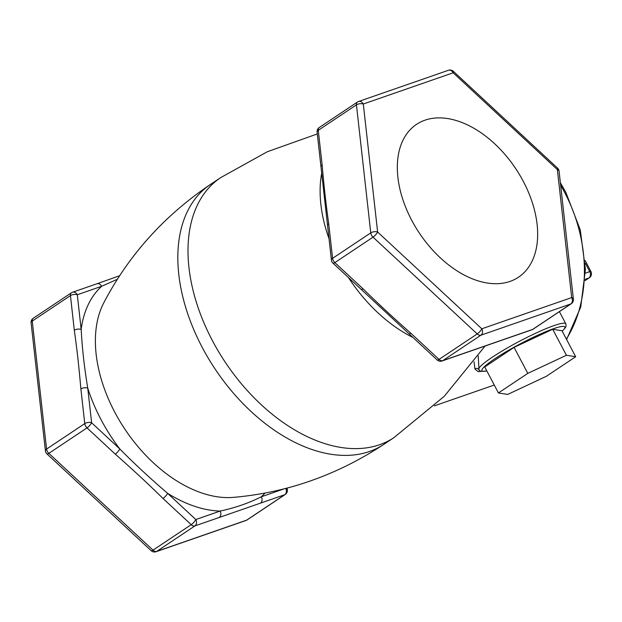 <?xml version="1.0" encoding="UTF-8"?>
<svg xmlns="http://www.w3.org/2000/svg" width="622" height="622" viewBox="0 0 622 622"><rect width="100%" height="100%" fill="white"/><g stroke="black" fill="none" stroke-linecap="round" stroke-linejoin="round"><path stroke-width="0.93" d="M474.034 361.794L474.951 369.04L478.108 371.622L486.855 370.976L480.899 371.412L478.987 370.183L478.248 356.002M474.951 369.04A2.364 2.185 158.2 0 1 478.621 369.499A49.239 6.173 152.2 0 1 505.655 348.919A49.239 6.173 152.2 0 1 554.039 325.586A49.239 6.173 152.2 0 1 565.818 323.813L566.113 326.014L565.561 327.436L562.234 331.231M575.684 356.74L561.977 330.748L552.709 329.271L514.091 347.379L484.732 366.957L498.44 392.948L507.707 394.426L546.326 376.318L575.684 356.74L566.417 355.271L527.798 373.371L498.44 392.948M552.709 329.271L566.417 355.271M514.091 347.379L527.798 373.371M357.891 101.829A4.883 3.74 70.8 0 1 358.544 101.503A4.883 3.74 70.8 0 1 363.302 104.014A4.883 2.402 173.6 0 0 356.445 104.869L370.766 232.869L332.583 258.332L328.704 223.671A4.883 2.402 -6.4 0 0 327.553 225.459L331.425 260.128A4.883 2.402 -6.4 0 1 332.583 258.332A4.883 3.079 56.3 0 0 334.838 262.616A4.883 1.337 132.9 0 1 332.957 263.16L361.172 289.37A4.883 1.337 -47.1 0 0 363.061 288.826L334.838 262.616L373.029 237.153A4.883 3.079 -123.7 0 1 370.766 232.869A4.883 2.402 -6.4 0 1 377.624 232.014L481.817 328.797A4.883 3.74 70.8 0 1 480.923 335.188A4.883 3.079 -123.7 0 1 477.222 333.936A4.883 1.337 -47.1 0 0 481.817 328.797L571.688 297.58L557.366 169.581A4.883 1.337 -47.1 0 0 557.537 168.103L453.345 71.32A4.883 1.337 132.9 0 1 453.174 72.797L363.302 104.014L377.624 232.014A4.883 1.337 132.9 0 1 373.029 237.153L477.222 333.936L439.031 359.399L410.815 333.19C394.146 318.526 378.23 303.738 363.061 288.826M508.267 337.886L442.74 360.651L480.923 335.188L570.794 303.964L532.611 329.435L508.267 337.886A4.883 3.74 -109.2 0 1 507.614 338.212L531.95 329.761A4.883 3.74 -109.2 0 0 532.611 329.435A4.883 3.079 56.3 0 0 533.062 329.209L571.245 303.746A4.883 3.079 -123.7 0 1 570.794 303.964A4.883 3.74 -109.2 0 0 571.688 297.58A4.883 2.402 -6.4 0 1 573.391 299.135L559.069 171.136A4.883 2.402 173.6 0 0 557.366 169.581L453.174 72.797A4.883 3.74 -109.2 0 0 448.423 70.286L358.544 101.503A4.883 4.883 0 0 0 357.44 102.055L319.249 127.518A4.883 3.079 56.3 0 0 318.262 130.332A4.883 2.402 173.6 0 0 317.111 132.128A4.883 4.883 0 0 1 319.249 127.518M507.614 338.212L466.414 352.526A4.883 3.74 -109.2 0 0 467.075 352.2M442.079 360.978A4.883 4.883 0 0 1 437.149 359.944A4.883 1.337 -47.1 0 0 439.031 359.399A4.883 3.079 56.3 0 0 442.74 360.651A4.883 3.74 70.8 0 1 442.079 360.978L466.414 352.526M424.989 120.178A91.862 57.97 -123.7 0 1 519.697 174.938A91.862 57.97 -123.7 0 1 518.46 277.225A91.862 57.97 -123.7 0 1 510.001 281.416A91.862 57.97 -123.7 0 1 415.294 226.665A91.862 57.97 -123.7 0 1 416.53 124.369A91.862 57.97 -123.7 0 1 424.989 120.178M328.704 223.671C326.045 204.84 323.86 185.286 322.142 165.001L318.262 130.332L356.445 104.869A4.883 3.079 -123.7 0 1 357.44 102.055M71.88 292.565A4.883 3.74 70.8 0 1 72.541 292.239A4.883 3.74 70.8 0 1 77.291 294.75L81.171 329.419C82.384 351.08 84.553 368.481 87.733 388.089A4.883 2.402 173.6 0 0 80.883 388.937L84.755 423.605A4.883 2.402 -6.4 0 1 91.613 422.75L119.828 448.96A4.883 1.337 132.9 0 1 115.233 454.099C131.429 468.436 145.478 481.249 162.995 498.463L191.211 524.673A4.883 1.337 -47.1 0 0 195.806 519.533L220.141 511.074C235.17 507.824 248.901 503.058 261.341 496.768L284.029 488.884M117.309 279.286L101.635 286.299L77.291 294.75A4.883 2.402 173.6 0 0 70.441 295.606A4.883 3.079 -123.7 0 1 71.429 292.791L33.246 318.254A4.883 3.079 56.3 0 0 32.251 321.069A4.883 2.402 173.6 0 0 31.1 322.865A4.883 4.883 0 0 1 33.246 318.254M245.947 520.497A4.883 3.74 -109.2 0 0 246.6 520.171A4.883 3.079 56.3 0 0 247.051 519.945A4.883 4.883 0 0 1 245.947 520.497L156.068 551.714A4.883 3.74 70.8 0 0 156.728 551.387L246.6 520.171L284.783 494.7A4.883 3.74 -109.2 0 0 285.747 488.441M151.146 550.68A4.883 1.337 -47.1 0 0 153.028 550.136A4.883 3.079 56.3 0 0 156.728 551.387L194.911 525.917A4.883 3.079 -123.7 0 1 191.211 524.673L153.028 550.136L48.835 453.352A4.883 1.337 132.9 0 1 46.953 453.897L151.146 550.68A4.883 4.883 0 0 0 156.068 551.714M46.953 453.897A4.883 4.883 0 0 1 45.422 450.864A4.883 2.402 -6.4 0 1 46.572 449.068A4.883 3.079 56.3 0 0 48.835 453.352L87.018 427.889A4.883 3.079 -123.7 0 1 84.755 423.605L46.572 449.068L32.251 321.069L70.441 295.606L74.313 330.266C77.486 352.814 79.134 369.227 80.883 388.937M115.233 454.099L87.018 427.889A4.883 1.337 132.9 0 0 91.613 422.75L87.733 388.089A132.47 83.597 -123.7 0 0 100.974 419.5A132.47 83.597 -123.7 0 0 119.828 448.96C134.313 463.67 150.236 478.458 167.59 493.324A4.883 1.337 132.9 0 1 162.995 498.463M247.051 519.945L285.234 494.482A4.883 3.079 -123.7 0 1 284.783 494.7L194.911 525.917A4.883 3.74 70.8 0 0 195.806 519.533L167.59 493.324A132.47 83.597 -123.7 0 0 220.141 511.074A4.883 3.74 70.8 0 1 219.255 517.465M119.587 275.756L96.876 283.787A4.883 3.74 -109.2 0 1 101.635 286.299A132.47 83.597 -123.7 0 0 81.171 329.419A4.883 2.402 173.6 0 0 74.313 330.266M585.077 280.522L588.84 278.018A4.883 3.74 -109.2 0 0 589.734 271.627A4.883 0.614 -27.8 0 1 590.9 271.449A4.883 4.883 0 0 1 589.291 277.793A4.883 3.079 -123.7 0 1 588.84 278.018L585.154 279.294M484.903 346.244L444.287 396.268L394.006 437.585A156.223 98.587 -123.7 0 1 212.382 340.592A156.223 98.587 56.3 0 1 220.655 177.635L210.485 184.415A156.223 98.587 56.3 0 0 202.212 347.371A156.223 98.587 -123.7 0 0 383.836 444.365C337.264 475.06 287.037 492.741 233.172 497.39A123.716 78.069 -123.7 0 1 233.172 497.39A123.716 78.069 -123.7 0 1 114.697 412.052A123.716 78.069 -123.7 0 1 103.617 303.132L103.617 303.132C128.622 255.191 164.239 215.616 210.485 184.415M560.655 185.309A132.945 101.775 70.8 0 1 564.636 192.439A132.945 101.775 70.8 0 1 566.385 339.107M562.187 331.145A46.875 5.878 152.2 0 0 553.611 328.673A46.875 5.878 152.2 0 0 499.015 356.056A46.875 5.878 152.2 0 0 486.808 370.891M321.652 173.39A123.716 78.069 56.3 0 0 329.03 238.7M348.429 277.536A123.716 78.069 56.3 0 0 412.977 337.489M437.149 359.944L408.934 333.734A4.883 1.337 -47.1 0 0 410.815 333.19M327.553 225.459L320.983 166.789A4.883 2.402 -6.4 0 1 322.142 165.001M264.988 493.098A132.47 83.597 -123.7 0 1 261.341 496.768A4.883 3.74 70.8 0 1 260.447 503.159M285.918 488.402A4.883 2.402 -6.4 0 1 287.38 489.872L287.177 488.068M585.248 263.122L589.734 271.627L585.395 273.136M394.006 437.585L383.836 444.365M434.327 405.863L494.272 385.041M559.403 311.645L565.818 323.813M220.655 177.635L267.336 151.737L317.313 133.932M408.934 333.734L361.172 289.37M559.069 171.136A4.883 4.883 0 0 0 557.537 168.103M571.245 303.746A4.883 4.883 0 0 0 573.391 299.135M453.345 71.32A4.883 4.883 0 0 0 448.423 70.286M320.983 166.789L317.111 132.128M285.234 494.482A4.883 4.883 0 0 0 287.38 489.872M96.876 283.787L72.541 292.239A4.883 4.883 0 0 0 71.429 292.791M45.422 450.864L31.1 322.865M531.95 329.761A4.883 4.883 0 0 0 533.062 329.209M331.425 260.128A4.883 4.883 0 0 0 332.957 263.16M560.368 182.72L565.802 192.268L580.272 229.907L585.411 269.373L580.738 307.058L566.603 339.519M589.291 277.793L585.069 280.608M585.108 260.455L590.9 271.449"/></g></svg>
